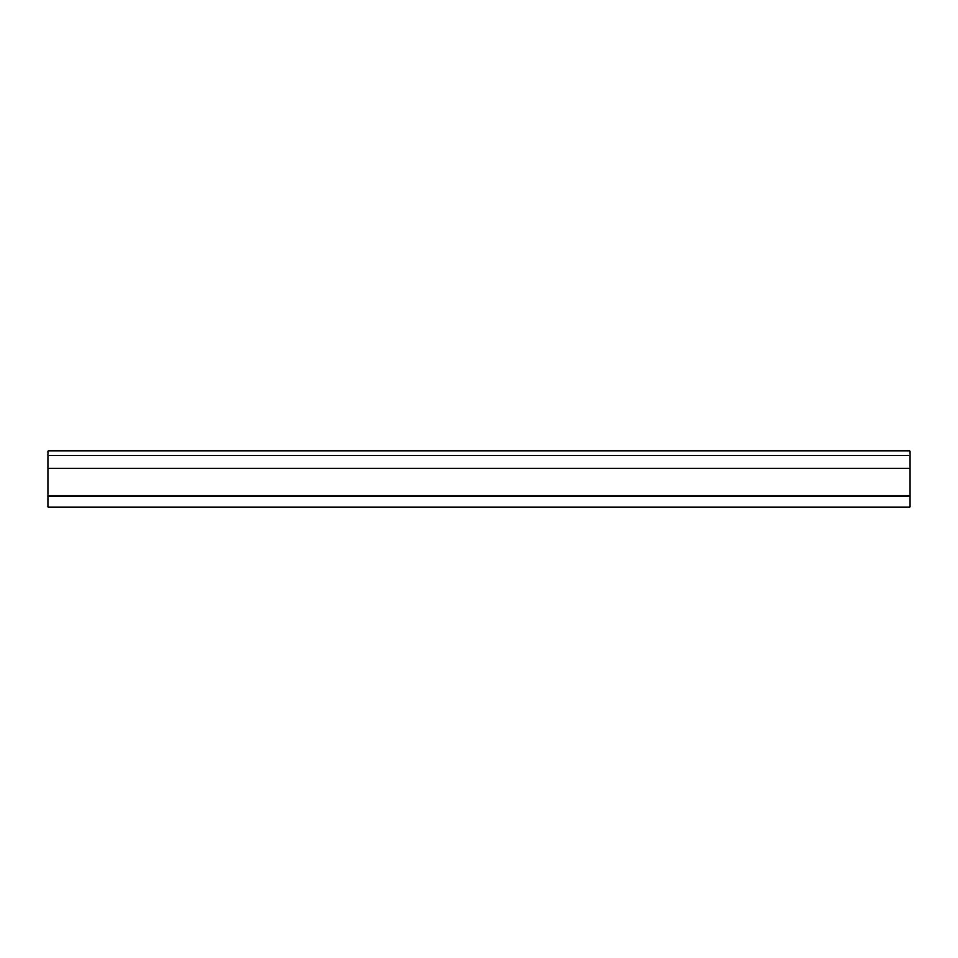 <?xml version="1.0" encoding="UTF-8"?>
<svg xmlns="http://www.w3.org/2000/svg" width="958" height="958" viewBox="0 0 958 958"><rect width="100%" height="100%" fill="white"/><g stroke="black" fill="none" stroke-linecap="round" stroke-linejoin="round"><path stroke-width="1.44" d="M47.9 496.268L47.9 507.045L910.1 507.045L910.1 496.268L47.9 496.268L47.9 495.549L910.1 495.549L910.1 496.268M910.1 495.549L910.1 450.955L47.9 450.955L47.9 495.549M910.1 468.139L47.9 468.139M910.1 455.577L47.9 455.577"/></g></svg>
